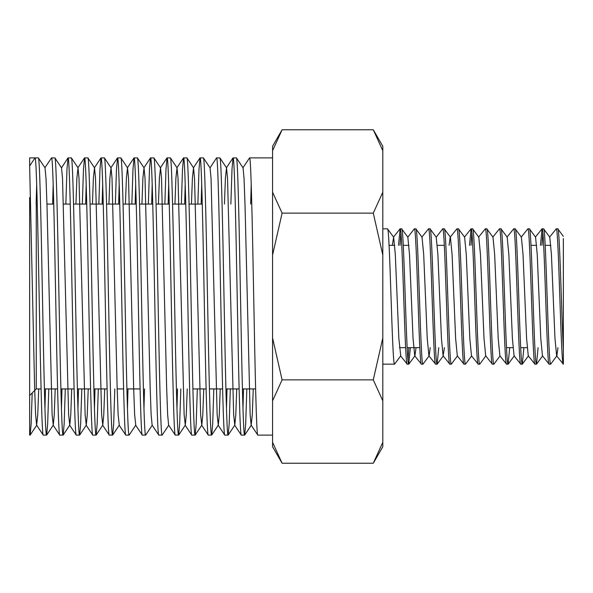<?xml version="1.0" encoding="UTF-8"?>
<svg xmlns="http://www.w3.org/2000/svg" width="593" height="593" viewBox="0 0 593 593"><rect width="100%" height="100%" fill="white"/><g stroke="black" fill="none" stroke-linecap="round" stroke-linejoin="round"><path stroke-width="0.89" d="M272.595 150.644L272.572 146.263L282.098 129.763L373.279 129.763L382.811 150.711L382.811 192.176L373.279 213.132L382.811 255.034L382.811 337.966L373.279 379.868L382.811 400.824L382.811 442.289L373.279 463.237L382.811 446.737L382.789 442.356M41.087 388.919L36.255 388.919L36.255 204.081L36.255 388.919L29.65 395.516L29.65 197.484L29.65 433.12L30.154 435.069L31.155 423.81L32.192 392.981M255.62 388.919L242.418 388.919M239.12 388.919L225.918 388.919M222.62 388.919L209.418 388.919M206.112 388.919L192.91 388.919M140.104 388.919L126.902 388.919M123.603 388.919L117.177 388.919M107.096 388.919L93.894 388.919M90.596 388.919L77.394 388.919M74.095 388.919L60.886 388.919M57.588 388.919L44.386 388.919M202.272 204.081L189.063 204.081M185.765 204.081L172.563 204.081M169.264 204.081L156.063 204.081M152.757 204.081L139.555 204.081M136.257 204.081L123.055 204.081M119.756 204.081L106.555 204.081M103.249 204.081L90.047 204.081M86.748 204.081L73.547 204.081M70.248 204.081L63.466 204.081M53.741 204.081L46.966 204.081M389.082 245.339L394.745 245.339M403.277 245.339L408.94 245.339M437.323 245.339L444.335 245.339M531.009 245.339L536.672 245.339M545.197 245.339L550.867 245.339M399.423 347.661L405.619 347.661M407.139 347.661L419.807 347.661M506.481 347.661L512.96 347.661M520.676 347.661L527.155 347.661M394.56 364.161C392.195 368.342 389.831 224.658 387.466 228.839L393.641 237.163L395.309 254.493L398.859 338.507L400.742 355.837L394.56 364.161L382.811 364.161M382.811 228.839L387.466 228.839M407.235 364.161L408.755 364.161C406.39 368.342 404.026 224.658 401.661 228.839L400.134 228.839C402.499 224.658 404.871 368.342 407.235 364.161L400.534 355.844M421.423 364.161L422.95 364.161C420.585 368.342 418.213 224.658 415.849 228.839L414.329 228.839C416.694 224.658 419.058 368.342 421.423 364.161L414.729 355.844L413.054 338.507L409.504 254.493L407.836 237.163L401.661 228.839M435.618 364.161L437.137 364.161C434.773 368.342 432.408 224.658 430.044 228.839L428.524 228.839C430.889 224.658 433.253 368.342 435.618 364.161L428.917 355.844L427.242 338.507L423.699 254.493L422.031 237.163L415.849 228.839M444.424 347.661L443.112 355.844L441.437 338.507L437.886 254.493L436.218 237.163L430.044 228.839M449.813 364.161L451.332 364.161C448.968 368.342 446.603 224.658 444.239 228.839L442.712 228.839C445.076 224.658 447.448 368.342 449.813 364.161L443.112 355.844M464 364.161L465.527 364.161C463.163 368.342 460.791 224.658 458.426 228.839L456.906 228.839C459.271 224.658 461.636 368.342 464 364.161L457.307 355.844L455.632 338.507L452.081 254.493L450.413 237.163L444.239 228.839M478.195 364.161L479.715 364.161C477.35 368.342 474.986 224.658 472.621 228.839L471.101 228.839C473.466 224.658 475.831 368.342 478.195 364.161L471.494 355.844L469.819 338.507L466.276 254.493L464.608 237.163L458.426 228.839M492.39 364.161L493.91 364.161C491.545 368.342 489.181 224.658 486.816 228.839L485.289 228.839C487.654 224.658 490.026 368.342 492.39 364.161L485.689 355.844L484.014 338.507L480.463 254.493L478.796 237.163L472.621 228.839M506.578 364.161L508.105 364.161C505.74 368.342 503.368 224.658 501.003 228.839L499.484 228.839C501.848 224.658 504.213 368.342 506.578 364.161L499.877 355.844L498.209 338.507L494.658 254.493L492.991 237.163L486.816 228.839M520.773 364.161L522.292 364.161C519.928 368.342 517.563 224.658 515.198 228.839L513.679 228.839C516.043 224.658 518.408 368.342 520.773 364.161L514.072 355.844L512.396 338.507L508.846 254.493L507.185 237.163L501.003 228.839M534.968 364.161L536.487 364.161C534.123 368.342 531.758 224.658 529.393 228.839L527.866 228.839C530.231 224.658 532.603 368.342 534.968 364.161L528.267 355.844L526.591 338.507L523.041 254.493L521.373 237.163L515.198 228.839M549.155 364.161L550.682 364.161C548.317 368.342 545.945 224.658 543.581 228.839L542.061 228.839C544.426 224.658 546.79 368.342 549.155 364.161L542.454 355.844L540.779 338.507L537.236 254.493L535.568 237.163L529.393 228.839M563.35 364.161C560.985 368.342 558.621 224.658 556.256 228.839L557.776 228.839C559.629 225.303 561.519 314.223 563.35 349.544L563.35 364.161L556.649 355.844L554.974 338.507L551.423 254.493L549.763 237.163L543.581 228.839M400.134 228.839L398.518 245.339M400.898 232.671L400.038 245.339M414.329 228.839L407.836 237.163M408.851 347.661L407.991 360.329M410.371 347.661L408.755 364.161M428.524 228.839L421.823 237.156M430.229 347.661L429.124 355.837L422.95 364.161M442.712 228.839L436.218 237.163M438.761 347.661L437.137 364.161M456.906 228.839L450.206 237.156L449.094 245.339M457.507 355.837L451.332 364.161M471.101 228.839L469.478 245.339M471.858 232.671L471.005 245.339M471.702 355.837L465.527 364.161M485.289 228.839L478.588 237.156M485.897 355.837L479.715 364.161M499.484 228.839L492.783 237.156M500.084 355.837L493.91 364.161M513.679 228.839L506.978 237.156M509.721 347.661L508.105 364.161M527.866 228.839L521.165 237.156M523.908 347.661L522.292 364.161M542.061 228.839L540.445 245.339M542.825 232.671L541.965 245.339M538.103 347.661L536.487 364.161M556.256 228.839L549.555 237.156M557.961 347.661L556.857 355.837L550.682 364.161M242.9 167.834L249.571 157.879C250.943 155.937 252.329 222.471 253.7 296.5C255.072 370.529 256.458 437.063 257.829 435.121L272.572 435.121M230.87 204.081L232.004 169.19L233.005 157.931L236.437 157.931L243.048 167.834L244.042 178.337L245.035 205.482L250.15 414.663L251.15 425.166L257.829 435.121M249.571 157.879L272.572 157.879M30.087 435.121L29.65 435.121L29.65 197.484M43.289 435.121L36.618 425.166L35.617 414.663L34.624 387.518L29.65 165.958L35.039 157.879C36.403 155.937 37.796 222.471 39.16 296.5C40.532 370.529 41.918 437.063 43.289 435.121L46.662 435.069L47.662 423.81L48.796 388.919M29.65 165.958L29.65 157.879L38.337 157.879L45.016 167.834L46.009 178.337L47.003 205.482L52.117 414.663L53.266 425.166L54.245 415.063L55.216 388.919M38.337 157.879C39.709 155.937 41.095 222.471 42.466 296.5C43.83 370.529 45.224 437.063 46.588 435.121M44.868 167.834L51.539 157.879C52.91 155.937 54.297 222.471 55.668 296.5C57.032 370.529 58.425 437.063 59.789 435.121L63.162 435.069L64.163 423.81L65.297 388.919M53.118 425.166L59.789 435.121M51.539 157.879L54.912 157.931L61.516 167.834L62.517 178.337L68.625 414.663L69.766 425.166L70.745 415.063L71.716 388.919M54.838 157.879C56.209 155.937 57.595 222.471 58.966 296.5C60.338 370.529 61.724 437.063 63.095 435.121M65.838 204.081L66.972 169.19L68.047 157.879C69.411 155.937 70.804 222.471 72.168 296.5C73.539 370.529 74.926 437.063 76.297 435.121L79.662 435.069L80.663 423.81L81.797 388.919M69.618 425.166L76.297 435.121M68.047 157.879L71.412 157.931L78.017 167.834L79.017 178.337L85.125 414.663L86.267 425.166L87.245 415.063L88.224 388.919M71.345 157.879C72.709 155.937 74.103 222.471 75.467 296.5C76.838 370.529 78.224 437.063 79.595 435.121M82.345 204.081L83.48 169.19L84.547 157.879C85.918 155.937 87.304 222.471 88.668 296.5C90.04 370.529 91.426 437.063 92.797 435.121L96.17 435.069L97.17 423.81L98.305 388.919M86.126 425.166L92.797 435.121M84.547 157.879L87.912 157.931L94.524 167.834L95.517 178.337L101.625 414.663L102.774 425.166L103.753 415.063L104.724 388.919M87.846 157.879C89.217 155.937 90.603 222.471 91.974 296.5C93.338 370.529 94.732 437.063 96.096 435.121M98.846 204.081L99.98 169.19L101.047 157.879C102.419 155.937 103.805 222.471 105.176 296.5C106.54 370.529 107.933 437.063 109.297 435.121L112.67 435.069L113.671 423.81L114.805 388.919M102.626 425.166L109.297 435.121M101.047 157.879L104.42 157.931L111.024 167.834L112.025 178.337L117.14 387.518L118.133 414.663L119.275 425.166L112.67 435.069M104.353 157.879C105.717 155.937 107.103 222.471 108.475 296.5C109.846 370.529 111.232 437.063 112.603 435.121M115.346 204.081L116.48 169.19L117.555 157.879C118.919 155.937 120.312 222.471 121.676 296.5C123.047 370.529 124.434 437.063 125.805 435.121L129.17 435.069L135.775 425.166L134.633 414.663L133.64 387.518L128.525 178.337L127.525 167.834L120.853 157.879C122.217 155.937 123.611 222.471 124.975 296.5C126.346 370.529 127.732 437.063 129.104 435.121M119.126 425.166L125.805 435.121M117.555 157.879L120.853 157.879M131.854 204.081L132.988 169.19L134.055 157.879C135.426 155.937 136.813 222.471 138.184 296.5C139.548 370.529 140.934 437.063 142.305 435.121L145.678 435.069L152.282 425.166M135.634 425.166L142.305 435.121M134.055 157.879L137.42 157.931L144.032 167.834L145.026 178.337L150.148 387.518L151.133 414.663L152.134 425.166L158.805 435.121L162.178 435.069L168.783 425.166M137.354 157.879C138.725 155.937 140.111 222.471 141.482 296.5C142.846 370.529 144.24 437.063 145.604 435.121M148.354 204.081L149.488 169.19L150.555 157.879C151.927 155.937 153.313 222.471 154.684 296.5C156.048 370.529 157.441 437.063 158.805 435.121M150.555 157.879L153.928 157.931L160.533 167.834L161.533 178.337L166.648 387.518L167.641 414.663L168.634 425.166L175.246 435.069L178.678 435.069L179.679 423.81L180.813 388.919M153.861 157.879C155.225 155.937 156.619 222.471 157.983 296.5C159.354 370.529 160.74 437.063 162.111 435.121M164.854 204.081L165.988 169.19L167.063 157.879C168.427 155.937 169.82 222.471 171.184 296.5C172.556 370.529 173.942 437.063 175.313 435.121M167.063 157.879L170.428 157.931L177.033 167.834L178.033 178.337L184.141 414.663L185.29 425.166L186.261 415.063L187.24 388.919M170.361 157.879C171.733 155.937 173.119 222.471 174.483 296.5C175.854 370.529 177.24 437.063 178.612 435.121M181.362 204.081L182.496 169.19L183.563 157.879C184.934 155.937 186.321 222.471 187.692 296.5C189.056 370.529 190.449 437.063 191.813 435.121L195.186 435.069L196.187 423.81L197.321 388.919M185.142 425.166L191.813 435.121M183.563 157.879L186.928 157.931L193.54 167.834L194.534 178.337L200.642 414.663L201.79 425.166L202.769 415.063L203.74 388.919M186.862 157.879C188.233 155.937 189.619 222.471 190.99 296.5C192.354 370.529 193.748 437.063 195.112 435.121M197.862 204.081L198.996 169.19L200.063 157.879C201.435 155.937 202.821 222.471 204.192 296.5C205.563 370.529 206.95 437.063 208.313 435.121L211.686 435.069L212.687 423.81L213.821 388.919M201.642 425.166L208.313 435.121M200.063 157.879L203.436 157.931L210.041 167.834L211.041 178.337L217.149 414.663L218.291 425.166L219.269 415.063L220.24 388.919M203.369 157.879C204.733 155.937 206.127 222.471 207.491 296.5C208.862 370.529 210.248 437.063 211.619 435.121M210.041 167.834L216.571 157.879C217.935 155.937 219.328 222.471 220.692 296.5C222.064 370.529 223.45 437.063 224.821 435.121L228.186 435.069L229.187 423.81L230.321 388.919M218.142 425.166L224.821 435.121M216.571 157.879L219.936 157.931L226.541 167.834L227.542 178.337L233.649 414.663L234.798 425.166L235.769 415.063L236.748 388.919M219.87 157.879C221.241 155.937 222.627 222.471 223.998 296.5C225.362 370.529 226.748 437.063 228.12 435.121M233.071 157.879C234.443 155.937 235.829 222.471 237.2 296.5C238.564 370.529 239.957 437.063 241.321 435.121L244.694 435.069L245.695 423.81L246.829 388.919M234.65 425.166L241.321 435.121M236.37 157.879C237.741 155.937 239.127 222.471 240.499 296.5C241.862 370.529 243.256 437.063 244.62 435.121M36.136 203.97L36.692 184.03M44.942 408.97L45.491 388.919M52.636 204.081L53.192 184.03M61.442 408.97L61.998 388.919M77.942 408.97L78.498 388.919M85.644 204.081L86.2 184.03M94.45 408.97L94.999 388.919M102.144 204.081L102.7 184.03M118.652 204.081L119.2 184.03M127.451 408.97L128.006 388.919M135.152 204.081L135.708 184.03M143.958 408.97L144.507 388.919M151.652 204.081L152.208 184.03M168.16 204.081L168.708 184.03M176.959 408.97L177.515 388.919M184.66 204.081L185.216 184.03M201.16 204.081L201.716 184.03M226.467 408.97L227.023 388.919M242.974 408.97L243.523 388.919M250.669 204.081L251.224 184.03M272.572 442.289L272.572 446.737L282.098 463.237L272.572 442.289L272.572 400.824L282.098 379.868L373.279 379.868M282.098 129.763L272.572 150.711L272.572 400.824M282.098 463.237L373.279 463.237M282.098 379.868L272.572 337.966M272.572 255.034L282.098 213.132L373.279 213.132M282.098 213.132L272.572 192.176M382.811 150.711L382.811 146.263L373.279 129.763M382.811 255.034L382.811 192.176M382.811 400.824L382.811 337.966M563.35 236.348L557.776 228.839M563.35 349.544L563.35 238.556M416.034 347.661L414.93 355.837L408.851 364.095M393.641 237.163L392.321 245.339M36.618 425.166L37.737 415.063L38.715 388.919M67.973 157.931L61.516 167.834M75.919 204.081L76.897 177.937L78.017 167.834M92.426 204.081L93.397 177.937L94.524 167.834M108.927 204.081L109.898 177.937L111.024 167.834M125.427 204.081L126.405 177.937L127.525 167.834M141.935 204.081L142.906 177.937L144.032 167.834M158.435 204.081L159.406 177.937L160.533 167.834M174.935 204.081L175.913 177.937L177.033 167.834M191.443 204.081L192.414 177.937L193.54 167.834M224.443 204.081L225.422 177.937L226.541 167.834M251.15 425.166L252.277 415.063L253.248 388.919M535.36 237.156L541.972 228.891M464.401 237.156L471.012 228.891M393.441 237.156L400.053 228.891M536.583 364.095L542.662 355.837M522.389 364.095L528.474 355.837M508.194 364.095L514.279 355.837M437.234 364.095L443.319 355.837M36.759 425.166L30.154 435.069M53.266 425.166L46.662 435.069M69.766 425.166L63.162 435.069M86.267 425.166L79.662 435.069M102.774 425.166L96.17 435.069M185.29 425.166L178.678 435.069M201.79 425.166L195.186 435.069M218.291 425.166L211.686 435.069M234.798 425.166L228.186 435.069M251.299 425.166L244.694 435.069M84.48 157.931L77.868 167.834M100.98 157.931L94.376 167.834M117.481 157.931L110.876 167.834M133.988 157.931L127.376 167.834M150.489 157.931L143.884 167.834M166.989 157.931L160.384 167.834M183.496 157.931L176.892 167.834M199.997 157.931L193.392 167.834M233.005 157.931L226.4 167.834"/></g></svg>
